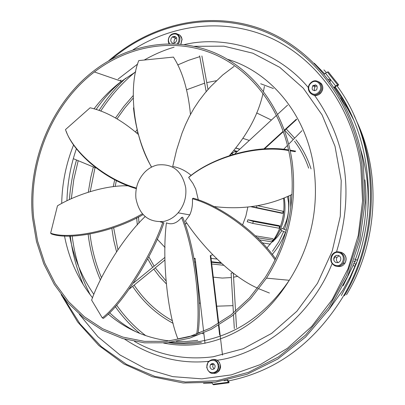 <?xml version="1.0" encoding="UTF-8"?>
<svg xmlns="http://www.w3.org/2000/svg" width="405" height="405" viewBox="0 0 405 405"><rect width="100%" height="100%" fill="white"/><g stroke="black" fill="none" stroke-linecap="round" stroke-linejoin="round"><path stroke-width="0.61" d="M335.553 255.707L334.788 257.008M184.346 44.596C223.722 35.21 275.643 48.534 308.387 87.642M314.624 95.428C346.964 141.269 354.269 193.403 336.535 251.829M335.046 256.076L333.74 259.554M332.115 263.599C310.387 318.067 259.747 354.714 217.232 360.237M330.009 81.486L330.374 80.782L330.166 79.836M328.339 79.269L329.974 79.441L330.166 80.357L329.69 81.056M160.223 221.839L163.944 222.861L160.724 221.813M257.631 288.178C232.136 277.04 202.89 247.48 185.374 221.003L189.768 214.908C191.914 210.165 192.795 204.773 192.405 198.744L193.134 198.187C218.7 204.93 256.183 230.83 275.633 258.876M192.304 335.775L177.891 338.884C167.407 313.171 161.884 259.073 166.404 222.846C171.781 225.079 176.833 223.307 181.561 217.531L182.685 217.227C195.073 247.46 202.465 303.628 197.994 333.72M184.953 223.98L186.978 223.271M198.354 200.05L195.757 189.125L192.977 183.485L188.679 177.491L188.953 177.091C211.815 157.702 256.051 144.033 288.603 149.946M163.752 221.424C169.244 220.274 174.028 217.409 178.109 212.822C184.062 205.649 186.599 197.316 185.728 187.809C182.134 170.905 172.692 163.301 157.403 164.992C152.705 166.075 148.519 168.44 144.853 172.09C138.059 179.344 135.083 188.072 135.913 198.283C139.183 214.954 148.463 222.664 163.752 221.424M216.877 259.038L211.066 258.36M257.155 237.679L273.021 240.226L273.623 239.881L272.869 238.682L255.246 235.801M247.9 219.763L247.187 221.717L252.674 223.383L279.035 228.223L279.718 226.36L280.047 226.41L279.258 225.661L247.9 219.763L253.388 221.439L279.718 226.36M251.044 206.773L282.179 213.334L282.852 213.126L256.664 207.593L251.151 206.778M195.185 258.765L194.152 258.648M266.829 248.022L273.34 240.226M273.613 239.826C281.905 227.22 285.221 213.369 283.561 198.278M218.751 323.398L210.752 255.722L210.276 255.666L212.655 254.755M242.691 224.694L245.875 216.093L247.835 207.107M157.135 239.087L165.048 247.501M194.101 258.405L195.144 258.405L203.614 331.376M232.799 272.823L231.108 273.178L233.417 313.024M341.304 295.615L349.044 280.943L355.949 264.526M355.479 265.255C354.527 266.374 353.727 266.267 353.079 264.931L353.15 264.364C354.102 263.24 354.896 263.346 355.55 264.678L355.479 265.255M286.284 230.202L282.204 228.476L281.035 229.291L281.05 230.379L281.343 230.506M168.971 43.72L168.298 41.482C168.095 38.561 169.133 36.202 171.406 34.41C175.785 32.223 178.64 33.524 179.977 38.313L179.719 41.3L178.327 44.003M169.462 43.715L168.551 41.183C167.422 33.828 178.433 30.795 179.066 38.328L178.737 41.325L177.172 43.927M170.763 40.586C171.462 43.097 172.965 43.765 175.264 42.591L176.529 40.976L176.838 38.936C176.14 36.435 174.651 35.761 172.368 36.911L171.082 38.526L170.763 40.586M176.534 37.862L175.173 38.703L174.337 39.938L173.998 41.396L174.332 43.072M340.089 252.204C344.306 254.654 345.379 258.233 343.308 262.941C341.157 266.019 338.383 267.001 334.996 265.888C330.753 263.366 329.716 259.752 331.887 255.039C334.029 252.072 336.768 251.125 340.089 252.204M339.567 252.847C347.065 255.555 342.23 268.52 334.981 265.169C327.534 262.43 332.318 249.561 339.567 252.847M338.595 255.449L336.221 255.388L334.317 256.937C333.199 259.387 333.745 261.266 335.947 262.572L338.342 262.627L340.261 261.048C341.349 258.598 340.792 256.735 338.595 255.449M339.132 255.727L337.011 257.337C335.963 259.489 336.342 261.276 338.15 262.688M209.917 366.849C210.934 369.674 212.509 370.18 214.645 368.368L215.182 366.13C214.169 363.315 212.595 362.804 210.463 364.601L209.917 366.849M213.784 363.847L213.187 364.465L212.64 366.707L214.048 368.995M206.985 367.249C205.765 359.189 217.429 357.549 218.133 365.73C219.348 373.85 207.638 375.4 206.985 367.249M219.075 365.629C216.69 359.017 213 357.812 207.993 362.004L206.692 367.315C209.086 373.977 212.802 375.157 217.834 370.864L219.075 365.629M316.421 90.001L316.639 89.778C318.006 85.744 316.771 84.346 312.943 85.582L312.746 85.779C311.344 89.814 312.569 91.221 316.421 90.001M316.993 85.87L315.272 86.655L314.548 87.617L314.214 89.419L314.72 90.786M318.37 92.477C312.488 98.243 304.813 88.437 311.005 83.121C316.842 77.325 324.613 87.126 318.37 92.477M310.873 82.731L310.448 83.157C304.261 89.323 312.802 99.286 319.054 93.12L319.611 92.553C325.63 86.26 316.978 76.611 310.873 82.731M32.521 218.047C26.953 162.456 51.268 103.219 94.061 70.657C129.124 43.791 175.218 35.974 215.121 53.014C254.877 70.186 285.621 112.443 292.354 163.205C297.108 204.652 288.487 242.959 266.49 278.139L250.614 298.768L232.05 315.966L211.451 329.23L189.515 338.221L166.956 342.767L144.484 342.843L122.755 338.575L102.374 330.207L83.876 318.087L67.706 302.646L54.235 284.371L43.755 263.802L36.475 241.496L32.521 218.047M290.957 163.498C295.665 204.641 287.074 242.656 265.184 277.531L249.455 297.903L231.073 314.877L210.686 327.964L188.983 336.828L166.668 341.299L144.438 341.359L122.943 337.122L102.784 328.83L84.478 316.832L68.475 301.548L55.151 283.459L44.778 263.098L37.569 241.026L33.65 217.809C28.132 162.825 52.139 104.232 94.416 71.958C129.144 45.254 174.854 37.457 214.412 54.321C253.829 71.32 284.3 113.203 290.957 163.498M111.603 59.17C153.49 23.971 210.777 11.345 261.711 30.471C312.447 49.729 352.947 101.579 361.943 165.002L363.644 202.176L358.466 239.416L346.629 275.02L328.703 307.38L305.578 335.092L278.372 357.018L248.371 372.377L216.913 380.73L185.313 381.991L154.816 376.377L126.517 364.363L101.351 346.619L80.084 323.975L63.296 297.346M79.355 314.305L97.873 336.692L120.037 355.013L145.258 368.535L172.808 376.645L201.827 378.857L231.321 374.873L260.223 364.627L287.413 348.3L311.769 326.354L332.262 299.533L347.981 268.844L358.233 235.502L362.571 200.86L360.835 166.349C352.633 108.636 317.814 60.274 272.686 38.89C227.367 17.678 174.712 23.151 133.007 49.81M61.17 294.582L77.649 322L98.764 345.455L123.935 363.984L152.396 376.736L183.207 382.988L215.232 382.239L247.212 374.23L277.784 359.043L305.562 337.092L329.219 309.177L347.591 276.453L359.746 240.368L365.092 202.581L363.386 164.845C354.218 100.258 312.564 47.694 260.714 28.836C208.661 10.105 150.478 24.098 108.57 60.892M296.399 119.141L284.411 130.116M283.257 131.169L263.736 149.045M264.359 149.015L283.404 131.584M284.558 130.526L296.597 119.51M334.383 87.682L336.039 86.169L338.008 85.516L338.615 84.772L337.643 84.878L335.644 85.981L334.155 87.343M235.032 153.622L276.575 115.283M277.688 114.256L287.601 105.108M324.243 74.145L327.377 72.004L328.354 71.913L338.615 84.772M230.804 154.923L230.354 154.513M95.747 167.959L73.305 158.664M205.001 343.339L203.791 332.915M210.276 255.666L218.31 323.666M218.498 325.271L219.637 334.9M227.347 380.077L228.228 382.264L228.962 382.76L213.546 384.75L212.802 384.259L211.987 382.639M222.497 355.099L218.938 325.002M228.962 382.76L229.002 381.758L228.268 381.262L227.807 379.976M341.779 264.754L343.951 263.032M319.393 93.272L317.662 94.127M208.519 361.356C179.501 364.262 151.526 356.851 124.598 339.112M118.164 79.016L137.675 64.031M144.231 60.036C154.153 54.397 164.101 50.119 174.089 47.193M174.97 36.44L173.699 37.493M176.342 37.523L175.33 38.202M212.458 363.482L211.891 364.53M211.668 364.541L212.23 363.498M315.748 84.923L314.346 85.966M314.158 85.88L315.515 84.853M232.004 153.875L230.799 154.032M231.23 153.556L233.098 154.194M221.413 263.351L211.526 262.253M211.461 261.726L220.781 262.769M272.352 241.036L271.892 241.836L259.301 239.851M279.182 227.833L279.339 228.268L279.035 228.223M257.99 205.76L283.515 211.38M282.406 198.744L282.872 198.556M236.869 151.921L234.551 151.708L231.422 153.708M233.974 150.442L237.441 151.399M239.735 149.283L235.912 148.134M235.999 148.027L239.841 149.182M194.759 261.762L195.585 262.222M211.729 263.984L223.54 265.265M191.231 175.461C185.672 170.682 179.501 167.685 172.722 166.465L176.56 150.133L182.032 133.134L185.49 124.644L189.489 116.306L194.066 108.226L199.225 100.506L204.834 93.241L210.727 86.503L222.745 74.96L234.029 66.415M163.944 222.861C151.475 258.592 121.864 304.53 103.422 318.37L102.303 317.93L91.626 300.1C100.106 275.663 123.292 237.229 145.157 216.553M162.724 222.659C150.215 258.38 120.67 304.115 102.303 317.93M143.112 214.599C111.502 232.84 68.774 240.342 51.379 233.933L50.64 233.179L57.464 205.821C74.424 195.539 105.194 184.72 128.906 185.865M142.403 213.81C110.773 232.06 68.035 239.583 50.64 233.179M136.414 188.057C103.153 178.727 71.999 150.27 65.499 129.57L90.097 107.786C105.761 111.324 121.844 120.209 138.338 134.45M66.243 131.397C73.366 152.113 103.857 179.349 136.303 188.634M151.602 167.108C132.779 135.71 128.42 85.906 138.773 60.583L173.446 57.095C182.447 71.199 188.123 90.32 190.471 114.448M133.473 107.872C135.776 129.397 141.78 149.161 151.49 167.164M229.6 155.328C247.237 135.169 258.39 114.463 263.063 93.211M263.483 91.328L264.404 86.346M213.47 206.469C242.099 210.048 268.307 206.023 292.091 194.405M295.655 151.131L290.107 150.154M188.679 177.491C211.673 157.985 256.33 144.519 288.74 150.579M290.243 150.797L295.23 151.688M258.952 288.816L269.406 293.023M192.405 198.744C218.143 205.532 255.854 231.944 275.101 259.975M181.561 217.531C193.985 247.921 201.234 304.378 196.714 334.206M177.891 338.884L197.878 334.738M180.802 44.206L181.977 39.194C181.541 36.485 180.139 34.84 177.77 34.248M337.466 266.379C340.58 267.017 343.075 265.943 344.959 263.169C347.024 258.476 345.951 254.907 341.744 252.467L339.496 251.996M213.977 373.461L216.472 373.03L218.897 371.152L220.411 365.558C219.5 361.28 217.115 359.235 213.258 359.417M312.604 94.709C315.212 96.031 317.743 95.671 320.198 93.636L320.755 93.069C323.889 88.143 323.175 84.356 318.619 81.709M170.06 342.407L183.931 342.949L197.929 341.759C234.87 335.755 265.315 315.267 289.276 280.285C310.544 246.503 318.836 209.689 314.153 169.837C307.334 116.053 271.431 72.247 227.504 59.282M194.359 46.317L223.919 46.165L252.877 53.212L279.82 67.382L303.335 88.244L322.107 114.954L335.011 146.281L341.218 180.65L340.291 216.235L332.221 251.1L317.459 283.343L296.875 311.237L271.664 333.376L243.248 348.745L213.167 356.764C184.756 360.359 158.532 355.246 134.49 341.43M64.486 235.897C69.037 259.271 78.378 279.89 92.512 297.766M108.186 314.027C125.975 329.27 146.494 338.246 169.741 340.949M176.256 341.44L186.983 341.41L197.767 340.337M135.756 71.796L121.439 81.289C111.178 89.12 102.04 98.309 94.026 108.849M73.664 144.767C66.096 163.59 62.107 183.146 61.707 203.431M272.165 241.856L272.59 241.922C282.275 229.873 286.289 216.047 284.629 200.434L284.254 197.989M355.256 261.878L355.003 260.643L356.157 259.762L357.458 260.339M120.143 80.838L121.095 80.028L120.072 80.813M335.644 85.981L325.382 73.097M337.643 84.878L327.377 72.004M212.802 384.259L228.228 382.264M224.102 380.761L227.377 380.335M271.811 241.826L272.899 240.211M253.388 221.439L252.674 223.383M256.856 205.953L256.664 207.593M282.852 213.126L283.08 211.152M234.449 150.513L235.912 151.642M195.59 262.238L194.83 262.156M223.287 265.234L224.092 265.326M175.405 36.632L174.109 37.078M83.334 284.786C76.712 269.315 72.358 253.064 70.273 236.039M69.402 199.599C70.394 186.158 72.763 172.955 76.515 159.99M99.002 110.489C106.687 98.582 115.572 87.824 125.666 78.205M196.369 271.259L196.653 271.411M213.288 277.167L222.264 278.068L231.361 277.552M136.652 217.819L137.33 224.947M147.703 258.841L152.65 267.396M153.773 269.082L159.59 276.736L166.136 283.672M199.042 302.965L200.359 303.35M216.715 306.195L232.986 305.654M212.073 383.008L203.467 383.348M204.631 83.167L186.68 89.753M203.897 333.831L202.333 333.548M199.741 333.026L198.111 332.662M173.148 323.337C156.765 314.528 143.264 302.196 132.637 286.34M116.534 251.677L113.678 240.135L111.826 228.314M113.258 186.665L114.731 179.562M135.548 131.863L137.042 129.706M199.786 56.654L188.603 60.304L177.734 64.947M139.948 333.502C130.612 325.681 122.391 316.71 115.283 306.6M100.399 279.976C94.183 265.564 90.107 250.411 88.179 234.525M88.29 192.213L90.771 177.456L93.332 166.961M115.511 117.951L123.874 106.373L133.159 95.636M180.235 35.529L182.123 39.3L180.903 44.216M339.825 252.102L341.471 252.421M216.751 359.984L219.323 362.207L220.548 365.558L220.507 367.537L219.783 369.79L219.171 370.788L217.834 370.864M321.028 83.293C323.489 86.397 323.398 89.657 320.755 93.069L319.611 92.553M163.635 343.055C176.691 345.703 189.92 345.84 203.32 343.475C238.565 336.545 267.219 315.485 289.276 280.285L266.49 278.139M201.396 342.458C190.37 344.23 179.44 344.275 168.602 342.584M136.374 331.978C126.623 326.906 117.683 320.471 109.558 312.67M93.869 294.374C81.825 277.121 73.766 257.676 69.685 236.044M66.936 200.769C67.473 182.797 70.642 165.417 76.449 148.62M96.122 109.502C103.467 98.825 111.907 89.419 121.439 81.289L94.416 71.958M145.77 335.669C134.551 327.083 124.826 316.902 116.594 305.122M101.513 277.739C95.701 263.903 91.869 249.394 90.021 234.211M90.209 191.606L95.008 167.655M117.05 118.802L124.694 108.15L133.129 98.207M172.505 320.806C157.044 312.154 144.251 300.257 134.131 285.12M117.911 249.622L113.638 227.666M115.157 186.462L116.407 180.392M136.865 133.058L137.629 131.934M138.485 216.928L139.006 223.094M148.787 256.724L154.148 266.171M155.267 267.862L165.873 280.721M90.254 294.875C80.818 276.575 74.783 256.957 72.166 236.014M71.326 198.728L73.796 179.536L78.2 160.689M100.698 111.117C110.297 96.299 121.728 83.339 134.981 72.242M330.374 80.782L330.166 80.357M189.768 214.908L178.109 212.822M270.378 244.129L262.177 242.873M233.518 314.812L234.318 328.617M354.036 115.415C380.153 169.386 376.62 241.81 344.402 295.766M281.05 230.379L285.687 232.348M353.646 261.195L354.983 261.762M208.018 89.5L201.887 55.976M164.926 257.367L133.544 283.004M356.213 120.3C381.662 172.57 378.067 242.787 346.493 294.769M290.527 195.175L290.78 208.119M286.416 229.731L286.254 230.192M285.479 232.262L282.791 238.408L279.607 244.266L275.957 249.794L272.251 254.502M286.239 128.987L294.653 138.125M295.949 139.781C302.505 148.402 307.537 158.107 311.05 168.895M323.949 69.893L326.268 72.429M336.889 85.647C378.538 141.431 382.143 231.402 343.339 296.247C314.32 343.313 275.891 371.562 228.055 381.004M360.496 148.989C367.183 170.449 369.471 192.79 367.36 216.007M360.632 250.28L357.291 260.263M356.486 262.415L355.555 264.784M355.185 265.705L350.102 277.03L343.202 289.661L327.954 310.979M343.308 262.941L344.959 263.169C346.893 259.438 346.381 256.203 343.435 253.469M337.011 257.337L334.317 256.937M315.075 86.852L312.746 85.779M213.187 364.465L210.463 364.601M175.618 38.328L172.368 36.911M364.915 179.825C367.942 206.945 364.778 233.488 355.423 259.453M354.613 261.61L353.813 263.665M353.17 265.275L343.167 285.773M206.758 82.615L216.437 80.686M260.678 83.759L273.41 88.523M314.25 63.215L324.628 73.791M335.183 86.953C369.613 133.847 378.553 204.768 355.954 264.541M256.654 112.934L271.406 120.057M284.771 130.334L293.23 139.568M294.516 141.229C300.561 149.253 305.279 158.228 308.666 168.166M243.137 138.449L249.313 140.444M288.603 196.081C289.656 207.071 288.274 218.189 284.462 229.432M283.702 231.503L278.792 241.886L272.464 251.287M233.569 277.212L237.659 276.352M340.716 97.853L347.611 108.591L353.707 120.001M164.941 259.964L129.382 289.003M206.18 91.626L199.64 55.849M283.556 149.394L287.53 145.36M288.704 144.165L301.998 130.668M354.395 259.018L355.879 259.645M355.909 264.536L355.55 264.678M334.687 87.404L344.331 101.776L352.558 117.359M233.336 273.228L235.558 311.258M235.664 313.065L236.505 327.483M282.948 228.79C287.525 220.234 289.362 211.349 288.466 202.125L287.515 196.577M272.59 241.922L277.638 236.621L281.839 230.713M273.021 240.226L271.892 241.836M280.047 226.41L279.339 228.268M283.53 211.263L283.292 213.232"/></g></svg>
